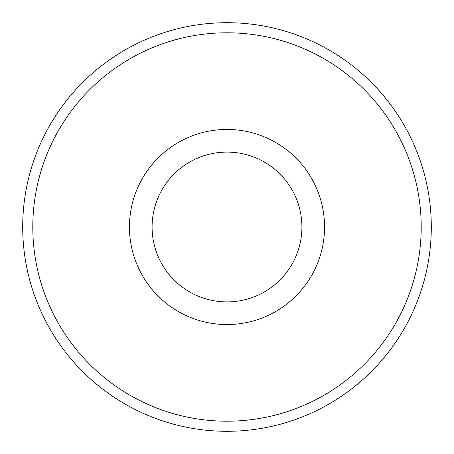 <?xml version="1.0" encoding="UTF-8"?>
<svg xmlns="http://www.w3.org/2000/svg" width="454" height="454" viewBox="0 0 454 454"><rect width="100%" height="100%" fill="white"/><g stroke="black" fill="none" stroke-linecap="round" stroke-linejoin="round"><path stroke-width="0.68" d="M227 22.7A204.3 204.3 0 0 1 431.3 227A204.3 204.3 0 0 1 227 431.3A204.3 204.3 0 0 1 22.7 227A204.3 204.3 0 0 1 227 22.7A204.3 204.3 0 0 0 22.7 227A204.3 204.3 0 0 0 227 431.3M227 324.553A97.553 97.553 0 0 0 324.553 227A97.553 97.553 0 0 0 227 129.447A97.553 97.553 0 0 0 129.447 227A97.553 97.553 0 0 0 227 324.553M227 152.09A74.91 74.91 0 0 0 152.09 227A74.91 74.91 0 0 0 227 301.91A74.91 74.91 0 0 0 301.91 227A74.91 74.91 0 0 0 227 152.09M227 421.204A194.204 194.204 0 0 0 421.204 227A194.204 194.204 0 0 0 227 32.796A194.204 194.204 0 0 0 32.796 227A194.204 194.204 0 0 0 227 421.204"/></g></svg>
